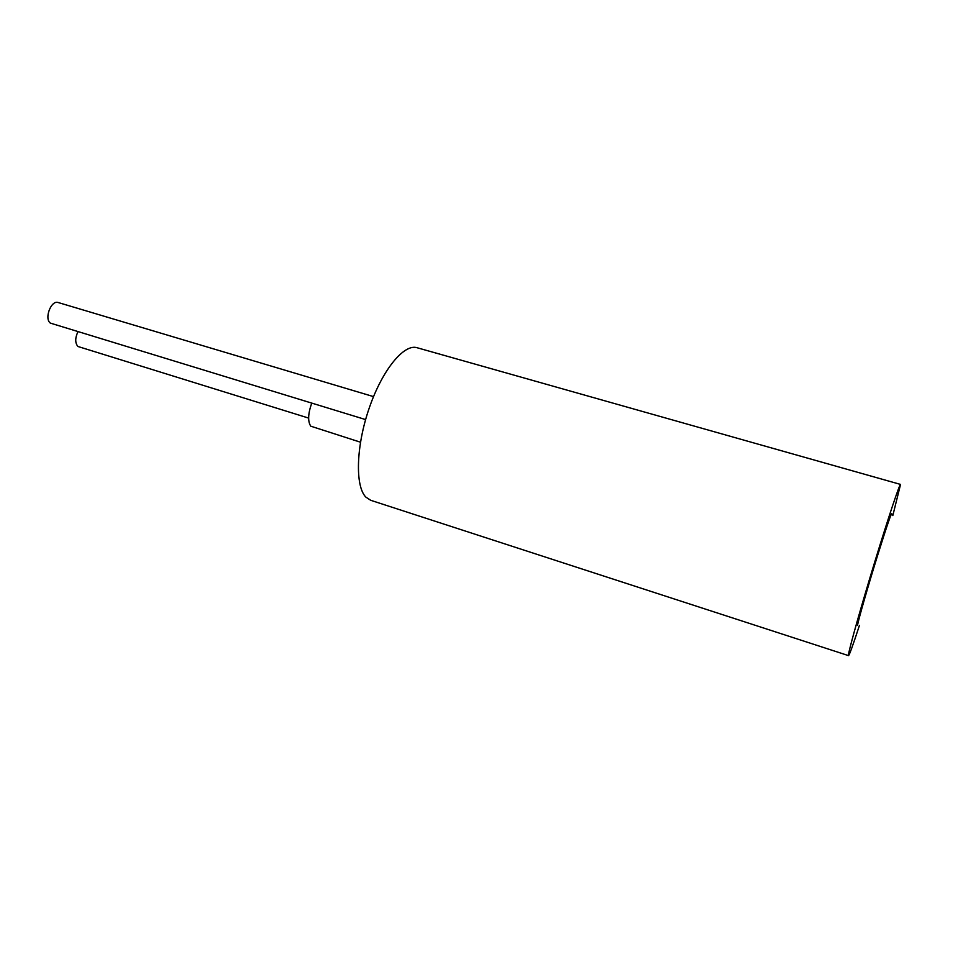 <?xml version="1.0" encoding="UTF-8"?>
<svg xmlns="http://www.w3.org/2000/svg" width="958" height="958" viewBox="0 0 958 958"><rect width="100%" height="100%" fill="white"/><g stroke="black" fill="none" stroke-linecap="round" stroke-linejoin="round"><path stroke-width="1.44" d="M365.597 419.58L50.331 323.097C44.008 318.499 51.217 299.794 58.222 302.536L373.524 396.612M360.471 442.201L310.775 426.19C307.662 421.46 307.985 413.772 311.733 403.15M892.82 515.56L900.544 484.425C899.706 483.61 888.521 516.997 875.169 560.574C861.817 604.115 849.95 645.979 848.632 653.859L848.537 655.631C849.423 655.033 853.051 644.974 859.422 625.466M900.544 484.425L417.041 347.718C404.013 343.563 382.338 369.812 369.249 407.988C356.041 446.069 354.975 486.149 365.848 497.106L370.686 500.292L848.537 655.631M891.79 514.446C892.138 510.506 887.479 523.954 877.803 554.802C868.331 585.182 858.488 619.443 857.482 625.37M77.873 331.863C75.011 338.174 75.035 343.048 77.933 346.485L308.62 418.083"/></g></svg>
